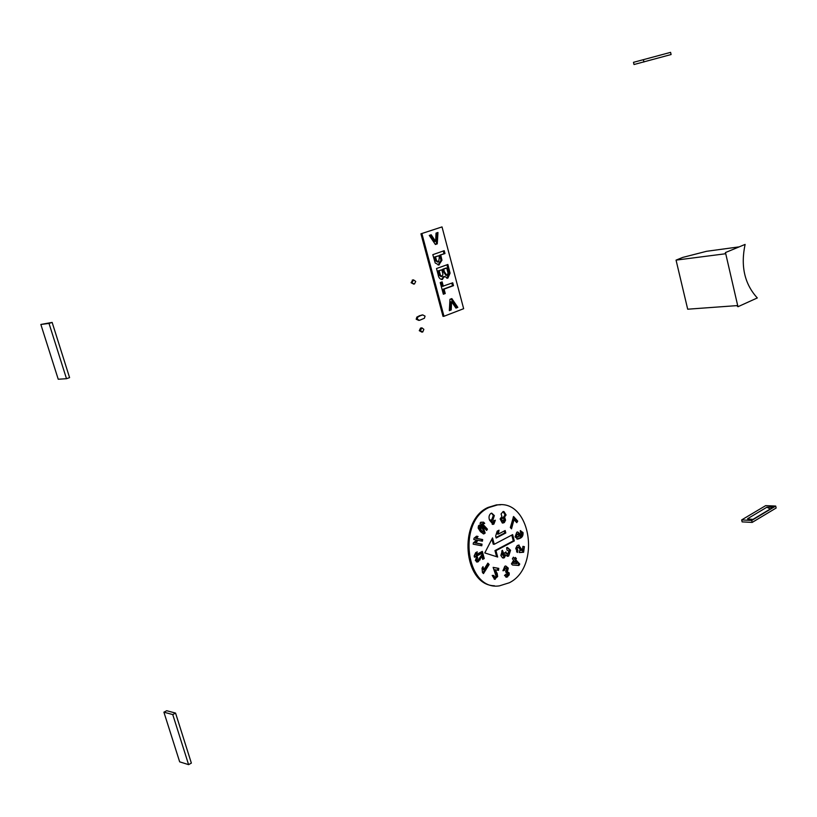 <?xml version="1.0" encoding="UTF-8"?>
<svg xmlns="http://www.w3.org/2000/svg" width="817" height="817" viewBox="0 0 817 817"><rect width="100%" height="100%" fill="white"/><g stroke="black" fill="none" stroke-linecap="round" stroke-linejoin="round"><path stroke-width="1.23" d="M513.474 563.413L512.484 563.322L513.73 561.269L514.73 561.361L516.895 563.71L513.474 563.413L514.73 561.361M748.28 519.163L747.708 518.652L766.897 507.204L773.587 507.02L752.927 519.398L747.535 518.918M775.701 506.06L765.652 505.641L741.662 519.918L751.722 520.439L775.701 506.06L776.15 508.011L752.181 522.41L751.722 520.439M752.181 522.41L742.132 521.879L741.662 519.918M420.571 315.607L422.798 314.923L425.065 316.128L424.391 318.262L419.478 320.346L417.15 319.151L417.834 317.006L420.571 315.607L419.601 315.699L416.864 317.098L416.18 319.233L418.774 320.407M416.864 317.098L417.834 317.006M417.15 319.151L416.18 319.233M422.43 314.953L419.601 315.699M442.926 274.195L442.099 276.412L440.424 275.268L439.168 270.744L441.803 269.794L442.926 274.195M441.803 269.794L438.198 270.866L439.444 275.39L441.129 276.534M439.444 275.39L440.424 275.268M438.198 270.866L439.168 270.744M445.816 275.441L447.032 275.247L448.033 273.144L446.746 268.017L445.765 268.15L442.722 269.242L443.396 271.806L446.051 275.38M446.797 275.319L444.377 271.673L443.692 269.12L442.722 269.242M446.746 268.017L443.692 269.12M66.504 378.7L69.588 377.628L52.145 322.419L40.85 324.461L58.232 379.241L66.504 378.7L49.02 323.42L40.85 324.461M52.145 322.419L49.02 323.42M479.089 526.638L478.507 526.883L480.294 530.233L483.541 532.204M482.02 531.867L483.021 531.938L481.284 530.304L479.906 526.689L482.347 528.619L484.124 531.959L483.021 531.938M478.507 526.883L479.508 526.955M481.284 530.304L480.294 530.233M501.822 517.61L503.109 517.692L504.028 519.643L502.588 521.266L501.709 519.183L502.812 517.672L501.822 517.61L500.709 519.132L501.863 521.226M501.597 521.215L502.588 521.266M501.709 519.183L500.709 519.132M517.11 534.032L516.252 534.206L515.415 536.146L517.284 537.178M518.866 535.033L518.111 537.035L516.415 536.218L517.243 534.267L518.866 535.033M517.243 534.267L516.252 534.206M515.415 536.146L516.415 536.218M188.594 764.641L191.362 763.109L175.563 713.088L166.709 710.719L163.911 712.179L179.669 761.842L188.594 764.641L172.755 714.569L163.911 712.179M175.563 713.088L172.755 714.569M421.327 327.944L420.52 328.107L419.274 330.681L421.929 332.162M419.274 330.681L420.255 330.599L421.991 327.883L423.87 329.363L422.736 332.008L420.255 330.599M421.49 328.025L420.52 328.107M739.201 246.867L706.501 251.309L682.695 257.426L676.057 260.123L687.689 309.204L736.75 305.629L737.955 306.722L725.465 252.555L725.159 253.709M676.057 260.123L724.802 253.852M737.955 306.722L757.308 297.95C744.563 283.989 740.498 266.148 745.104 244.416L725.465 252.555M438.647 261.879L436.584 260.674L435.481 256.895L438.852 255.711L439.311 257.437L438.647 261.879M436.584 260.674L435.604 260.807L434.511 257.028L438.852 255.711M435.604 260.807L437.667 262.022M435.481 256.895L434.511 257.028M441.211 282.202L442.334 286.379L452.73 282.794L453.486 285.654L444.07 289.136L445.245 293.528L443.355 294.232L440.24 282.559L442.14 281.865L443.304 286.267M421.909 233.652L443.988 316.271L463.647 308.693L442.017 226.912L420.939 233.815L442.017 226.912M429.282 235.408L435.4 244.497L437.269 243.854L437.953 232.477L436.053 233.121L435.594 241.372L431.192 234.755L429.282 235.408M440.751 255.047L441.946 260.214L438.841 264.933L435.206 262.982L432.806 254.669L444.213 250.686L444.979 253.566L439.781 255.18L440.966 260.347L438.096 265.014M450.085 273.164L447.869 264.473L436.503 268.538L438.106 274.583C438.586 277.657 439.934 279.302 442.171 279.506L444.468 276.483L447.89 278.086L450.085 273.164L449.105 273.287L446.797 278.24M451.209 309.929L451.597 301.728L455.957 308.111L457.826 307.396L451.832 298.603L449.973 299.298L449.33 310.654L451.209 309.929L449.34 310.368M443.988 316.271L443.008 316.363L420.939 233.815M443.284 251.013L443.999 253.699L439.781 255.18M451.801 283.131L452.506 285.766L443.09 289.249L444.264 293.64L443.284 293.997M450.994 298.92L456.846 307.498L455.804 307.886M451.597 301.728L450.616 301.83L450.228 310.031M444.468 276.483L443.488 276.606L441.548 279.526L442.538 279.404M446.95 264.81L449.105 273.287M436.962 232.804L436.288 243.997L435.298 244.344M430.314 235.051L434.613 241.526L435.594 241.372M444.979 253.566L443.999 253.699M440.966 260.347L441.946 260.214M438.402 264.912L439.383 264.779M456.846 307.498L457.826 307.396M446.909 278.199L447.89 278.086M437.269 243.854L436.288 243.997M444.264 293.64L445.245 293.528M443.09 289.249L444.07 289.136M453.486 285.654L452.506 285.766M671.094 54.535L634.002 64.523L633.481 62.327L670.583 52.359L671.094 54.535M643.929 62.021L643.408 59.804M670.583 52.359L633.481 62.327M505.039 552.578L506.101 552.946L505.978 551.914L504.549 552.935L503.384 555.427L502.465 554.631L503.333 552.588L502.404 550.301L500.852 555.468L502.465 557.797L504.303 557.807L505.835 554.906L507.857 556.275L508.685 556.009L510.564 550.249L507.449 547.482L506.632 547.676L507.061 550.229L508.981 551.148L507.919 553.65L506.101 552.946M509.287 582.766L499.391 585.86C465.996 591.222 456.672 521.369 489.107 507.469L497.42 504.937C530.938 499.238 541.099 567.274 509.287 582.766M494.244 544.285L512.637 534.624L514.322 540.946L495.96 550.668L497.676 557.041L484.777 552.925L492.528 537.903L494.244 544.285L493.254 544.214L491.885 539.138M515.088 536.871L517.835 539.077L519.969 538.342C522.288 537.402 523.309 535.462 523.023 532.51L520.215 530.723L520.582 532.817L521.787 533.46L519.929 536.238L520.092 534.001L517.682 531.928L516.793 532.214L515.088 536.871M519.152 545.133L517.243 545.572L515.741 548.381L517.478 552.486L517.937 550.382L517.008 548.595L518.244 547.278L520.102 549.249L519.224 552.547L523.615 552.261L524.391 546.644L522.931 546.359L522.38 550.372L520.95 550.444L521.409 549.034L518.591 545.082M515.343 557.449L514.669 558.552L513.393 557.163L512.382 558.818L513.658 560.207L511.432 563.853L512.494 565.007L518.887 565.497L519.755 564.067L515.741 559.706L516.415 558.603L515.343 557.449M507.5 571.369L508.297 568.132L505.743 565.967L504.773 566.283L503.017 570.807L504.63 570.215L505.284 568.009L506.795 569.092L505.641 571.349L506.223 572.901L507.653 573.605L507.194 575.137L505.958 574.28L504.498 575.423L506.724 577.2L509.154 574.994L509.236 572.952L506.499 571.277L508.235 572.85L508.154 574.892L505.866 577.078M497.635 576.557L497.196 573.514L495.306 569.817L498.493 570.378L498.778 568.377L493.141 567.366L496.042 576.128L494.745 577.435L493.846 575.474L492.202 575.413L494.53 579.243L497.635 576.557L496.634 576.455L494.234 579.182M482.02 568.223L482.459 572.513L483.48 573.595L489.128 564.486L487.872 563.148L483.807 569.694L483 566.641L482.02 568.223M510.339 527.547L511.513 528.844L514.005 519.622L516.763 522.676L517.733 521.123L513.576 516.518L510.339 527.547M502.322 522.992L504.324 522.574L505.57 520.174L504.579 517.049L506.08 514.986L503.987 511.595L503.119 511.544L501.087 513.944L501.914 516.497L500.106 518.948L502.322 522.992M490.874 513.393C488.995 515.027 488.546 517.273 489.536 520.133L493.019 524.371L493.877 524.106L495.347 520.204L493.734 520.776L492.917 522.533L491.14 520.01L492.865 520.133L494.346 515.568L491.711 513.137L490.874 513.393M485.165 533.082L483.194 527.251L479.62 524.994L478.456 525.821L478.17 528.099L480.437 531.663L483.531 533.889L485.165 533.082L483.204 533.807M483.572 522.155L480.702 522.257L480.039 523.309L486.636 530.458L487.443 529.171L482.704 524.034L484.716 523.391L483.572 522.155M475.892 540.793L473.38 542.815L473.186 544.163L481.785 545.787L482.01 544.142L475.841 542.968L477.383 541.079L475.892 540.793M476.546 536.187L474.034 538.209L473.84 539.547L482.428 541.191L482.663 539.547L476.495 538.362L478.037 536.473L476.546 536.187M478.272 561.718L481.877 556.428L482.673 559.379L484.256 558.542L482.847 553.364L478.078 560.105L476.719 559.676L477.7 557.95L477.138 556.53L475.351 560.442L477.342 562.025L478.272 561.718L476.495 561.912M475.668 552.68L474.146 556.009L474.483 557.225L482.724 552.884L482.316 551.383L476.454 554.467L477.261 551.853L475.668 552.68M497.175 531.162L495.643 536.044L496.174 538.005L505.815 532.96L505.161 530.529L498.309 534.104L499.034 530.202L497.175 531.162M500.688 504.783L496.43 504.886L488.117 507.418C457.826 520.296 463.127 585.319 494.418 585.758M517.825 547.237L516.007 548.513L516.936 550.301L516.589 551.894M518.376 545.102L520.409 548.953L519.949 550.362L520.95 550.444M522.921 546.471L522.625 552.18L519.234 552.404M504.916 567.835L502.955 570.368M505.611 565.987L507.296 568.029L506.499 571.277M505.284 574.8L506.693 575.209M487.514 563.73L488.127 564.384L482.847 572.921M482.418 567.59L482.816 569.602L483.807 569.694M503.037 511.554L505.08 514.935L503.578 516.998L504.579 520.112L503.323 522.512L502.23 522.972L503.18 523.033M479.416 525.035L482.193 527.179L484.175 533.011M475.841 540.895L476.393 541.007L474.851 542.886L481.019 544.061L480.805 545.603M482.05 553.997L483.255 558.46L482.53 558.848M481.877 556.428L480.886 556.346L477.281 561.626M476.403 557.082L475.729 559.584L477.21 560.268M504.303 530.979L504.814 532.898L496.031 537.484M498.013 530.733L497.308 534.032L498.309 534.104M496.613 556.704L494.969 550.587L513.321 540.874L511.779 535.074M507.377 547.492L509.563 550.168L507.051 556.163M505.835 554.906L504.835 554.825L502.751 557.919M501.709 550.975L502.332 552.496L501.475 554.549L503.098 555.407M505.1 552.864L506.887 553.824M481.468 551.822L481.734 552.803L474.33 556.694M476.168 552.425L475.463 554.375L476.454 554.467M476.495 536.299L477.046 536.401L475.504 538.291L481.673 539.475L481.458 540.997M482.918 522.461L483.725 523.329L481.713 523.963L486.452 529.099L486.013 529.794M480.549 522.512L481.366 522.533M494.408 520.531L492.191 524.289M491.528 513.158L493.356 515.507L491.517 520.215M491.14 520.01L490.149 519.949L491.926 522.471L492.917 522.533M513.188 517.141L516.732 521.062L516.15 522.002M514.005 519.622L513.005 519.561L510.87 528.139M493.131 567.447L497.778 568.275L497.512 570.205M495.306 569.817L494.305 569.725L496.195 573.422L496.634 576.455M492.845 575.434L493.744 577.333L494.745 577.435M513.025 557.756L514.669 558.552M514.976 558.042L514.741 559.625L518.754 563.975L517.886 565.405L512.484 564.986M520.613 530.631L522.022 532.439C522.308 535.39 521.287 537.331 518.969 538.27L516.875 539.006M517.488 531.959L519.091 533.93L518.938 536.166L519.929 536.238M516.007 548.513L517.008 548.595M517.937 550.382L516.936 550.301M522.625 552.18L523.615 552.261M523.391 546.563L524.391 546.644M520.409 548.953L521.409 549.034M507.296 568.029L508.297 568.132M504.283 567.917L505.284 568.009M504.63 570.215L503.629 570.123M506.652 576.792L507.643 576.894M508.154 574.892L509.154 574.994M508.235 572.85L509.236 572.952M488.127 564.384L489.128 564.486M503.078 511.544L503.987 511.595M505.08 514.935L506.08 514.986M503.323 522.512L504.324 522.574M505.57 520.174L504.579 520.112M503.578 516.998L504.579 517.049M482.193 527.179L483.194 527.251M475.841 542.968L474.851 542.886M481.019 544.061L482.01 544.142M476.393 541.007L477.383 541.079M483.255 558.46L484.256 558.542M475.729 559.584L476.719 559.676M476.709 557.868L477.7 557.95M479.14 559.768L480.13 559.859M504.814 532.898L505.815 532.96M514.322 540.946L513.321 540.874M495.96 550.668L494.969 550.587M481.734 552.803L482.724 552.884M476.495 538.362L475.504 538.291M481.673 539.475L482.663 539.547M477.046 536.401L478.037 536.473M482.704 524.034L481.713 523.963M486.452 529.099L487.443 529.171M483.725 523.329L484.716 523.391M491.875 520.072L492.865 520.133M493.356 515.507L494.346 515.568M493.877 524.106L492.886 524.044M516.732 521.062L517.733 521.123M497.778 568.275L498.778 568.377M496.195 573.422L497.196 573.514M517.886 565.405L518.887 565.497M518.754 563.975L519.755 564.067M514.741 559.625L515.741 559.706M515.415 558.522L516.415 558.603M519.091 533.93L520.092 534.001M518.969 538.27L519.969 538.342M523.023 532.51L522.022 532.439M501.475 554.549L502.465 554.631M502.332 552.496L503.333 552.588M503.303 557.715L504.303 557.807M507.694 555.917L508.685 556.009M510.564 550.249L509.563 550.168M412.871 279.955L411.094 282.723L413.749 284.142M412.064 282.6L413.525 279.874L415.72 281.446L414.474 283.989L411.094 282.723M413.208 279.965L412.238 280.088M770.308 508.981L766.897 507.204M769.216 506.836L773.25 507.531M771.136 507.439L771.044 508.542M438.678 272.694L439.658 272.572M443.396 271.806L444.377 271.673M434.92 258.56L435.89 258.417M440.302 257.151L441.282 257.018M448.227 269.651L449.207 269.528M421.827 315.015L422.798 314.923M440.904 276.595L441.885 276.473M478.915 526.628L479.906 526.689M516.824 534.012L517.825 534.083M421.021 327.964L421.991 327.883M437.422 262.083L438.402 261.951M438.3 265.004L438.841 264.933M517.243 547.196L518.244 547.278M504.62 567.805L505.621 567.897M506.132 572.656L506.714 572.717M505.999 577.119L506.724 577.2M483.45 533.869L483.991 533.909M476.628 561.953L477.342 562.025M482.071 523.942L483.061 524.014M492.345 524.33L493.019 524.371M494.254 579.171L495.255 579.284M516.906 539.016L517.835 539.077M497.42 504.937L496.43 504.886M502.925 557.98L503.568 558.031M507.234 556.224L507.857 556.275M412.554 279.996L413.525 279.874"/></g></svg>
